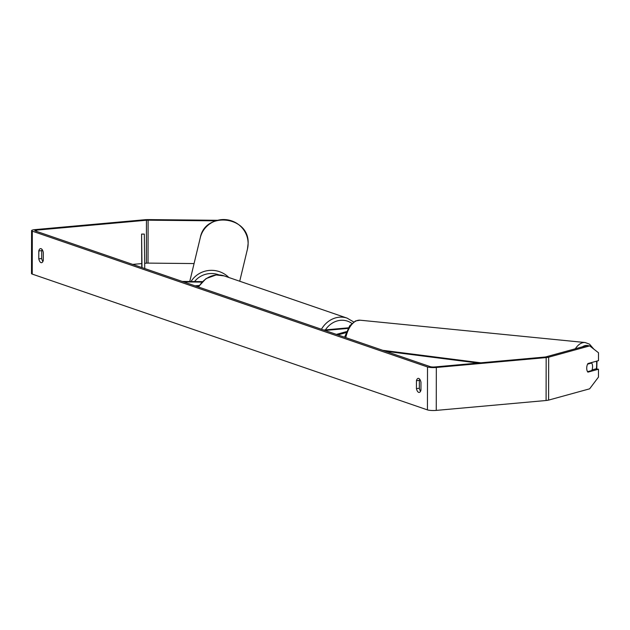 <?xml version="1.0" encoding="UTF-8"?>
<svg xmlns="http://www.w3.org/2000/svg" width="630" height="630" viewBox="0 0 630 630"><rect width="100%" height="100%" fill="white"/><g stroke="black" fill="none" stroke-linecap="round" stroke-linejoin="round"><path stroke-width="0.94" d="M336.404 334.396L346.374 331.648M337.853 334.892L345.98 332.656M347.965 328.403L324.986 330.474M348.295 327.828L323.733 330.041M587.585 364.156L591.704 363.022A5.449 2.906 -84.3 0 1 592.578 366.55A5.449 2.906 -84.3 0 1 591.775 370.542L587.554 371.692M587.577 371.7A5.449 2.906 -84.3 0 1 586.908 369.999M591.704 363.022L590.334 362.888M420.95 390.127A5.449 2.473 84.9 0 1 419.186 392.443A5.449 2.473 84.9 0 1 418.69 392.38A5.449 2.473 84.9 0 1 416.438 388.576L416.454 380.685A5.449 2.473 84.9 0 1 418.218 378.362A5.449 2.473 84.9 0 1 420.966 382.229L420.95 390.127M41.037 262.631A5.449 2.473 -95.1 0 0 41.533 262.694A5.449 2.473 -95.1 0 0 43.297 260.379L43.312 252.48A5.449 2.473 -95.1 0 0 40.564 248.614A5.449 2.473 -95.1 0 0 38.8 250.929L38.784 258.828A5.449 2.473 -95.1 0 0 41.037 262.631M42.108 249.527A5.449 2.473 -95.1 0 0 41.706 250.669L41.69 258.56A5.449 2.473 -95.1 0 0 42.895 261.513M215.68 220.846L148.105 220.185A3.268 0.583 0.1 0 0 146.451 220.24L36.611 230.131A3.268 0.583 0.1 0 0 34.847 230.643A3.268 0.583 0.1 0 0 35.209 230.911L430.416 366.699A3.268 0.583 0.1 0 0 434.826 366.951L544.666 357.06A3.268 0.583 0.1 0 0 545.919 356.863L586.947 345.579L589.696 345.894L598.5 352.768L598.484 360.643L587.908 363.549A5.449 2.89 -83.4 0 0 587.892 372.141L598.469 369.227L598.461 377.102L589.625 388.828L548.596 400.105A6.544 1.158 0.1 0 1 546.092 400.507L436.259 410.398A6.544 1.158 0.1 0 1 427.439 409.886L32.232 274.097A6.544 1.158 0.1 0 1 31.5 273.57L31.579 230.635A6.544 1.158 0.1 0 0 32.311 231.171L427.518 366.959A6.544 1.158 0.1 0 0 436.33 367.471L546.171 357.58A6.544 1.158 0.1 0 0 548.675 357.178L589.696 345.894M420.541 391.269A5.449 2.473 84.9 0 1 419.344 388.316L419.352 380.418A5.449 2.473 84.9 0 1 419.761 379.284M592.027 369.928L595.712 368.912L598.469 369.227M217.547 220.28L148.255 219.602A6.544 1.158 0.1 0 0 144.947 219.728L35.107 229.611A6.544 1.158 0.1 0 0 31.579 230.635M194.064 263.56L148.026 263.112A3.268 0.583 0.1 0 0 146.373 263.175L144.679 263.324M141.726 263.592L132.694 264.403M41.706 250.669L38.8 250.929M41.69 258.56L38.784 258.828M419.352 380.418L416.454 380.685M419.344 388.316L416.438 388.576M183.677 281.917L201.883 282.098M182.227 281.421L202.348 281.618M199.167 285.477L195.087 285.839M198.789 286.051L196.339 286.272M142.01 267.6L141.585 234.092L141.774 267.522M141.585 234.092L144.309 234.1L144.75 268.545M478.107 363.053L385.489 351.257M480.824 362.809L382.749 350.319M596.547 361.179A21.538 11.474 -84.3 0 1 596.657 363.707A21.538 11.474 -84.3 0 1 596.358 368.983M582.403 346.831A21.538 11.474 -84.3 0 1 588.53 345.76M345.76 337.609A24.263 12.923 -84.3 0 1 360.132 320.197L585.152 342.531A24.263 12.923 95.7 0 0 575.3 348.784M427.518 366.959L427.439 409.886M32.311 231.171L32.232 274.097M548.675 357.178L548.596 400.105M36.611 230.131L36.611 231.391M146.451 220.24L146.373 263.175M148.105 220.185L148.026 263.112M436.33 367.471L436.259 410.398M546.171 357.58L546.092 400.507M321.442 329.254A24.263 21.2 -71 0 1 339.279 317.197A24.263 21.2 -71 0 1 347.122 318.134L224.241 275.916A24.263 21.2 109 0 0 216.405 274.979A24.263 21.2 109 0 0 198.568 287.036M351.823 323.395A21.538 18.821 109 0 0 340.523 320.316A21.538 18.821 109 0 0 325.395 329.892M248.11 243.605A24.263 23.798 -166.5 0 0 226.69 219.736A24.263 23.798 -166.5 0 0 200.285 237.699C205.207 210.719 249.677 216.2 248.118 243.582L247.464 249.039A24.263 23.798 -166.5 0 0 248.11 243.605M191.016 281.508A24.263 23.798 13.5 0 1 228.84 277.491M218.98 274.893A21.538 21.121 -166.5 0 0 194.56 281.539M582.6 390.757L584.758 390.167M596.775 369.03L596.996 361.053M344.579 337.2L349.713 325.734L355.525 320.938L360.132 320.197M593.806 349.099L589.53 344.169L585.152 342.531M224.241 275.916L216.153 274.948L205.986 278.633L198.253 286.926M347.122 318.134L353.658 321.946M189.756 281.492L200.285 237.699M239.723 281.232L247.464 249.039"/></g></svg>
